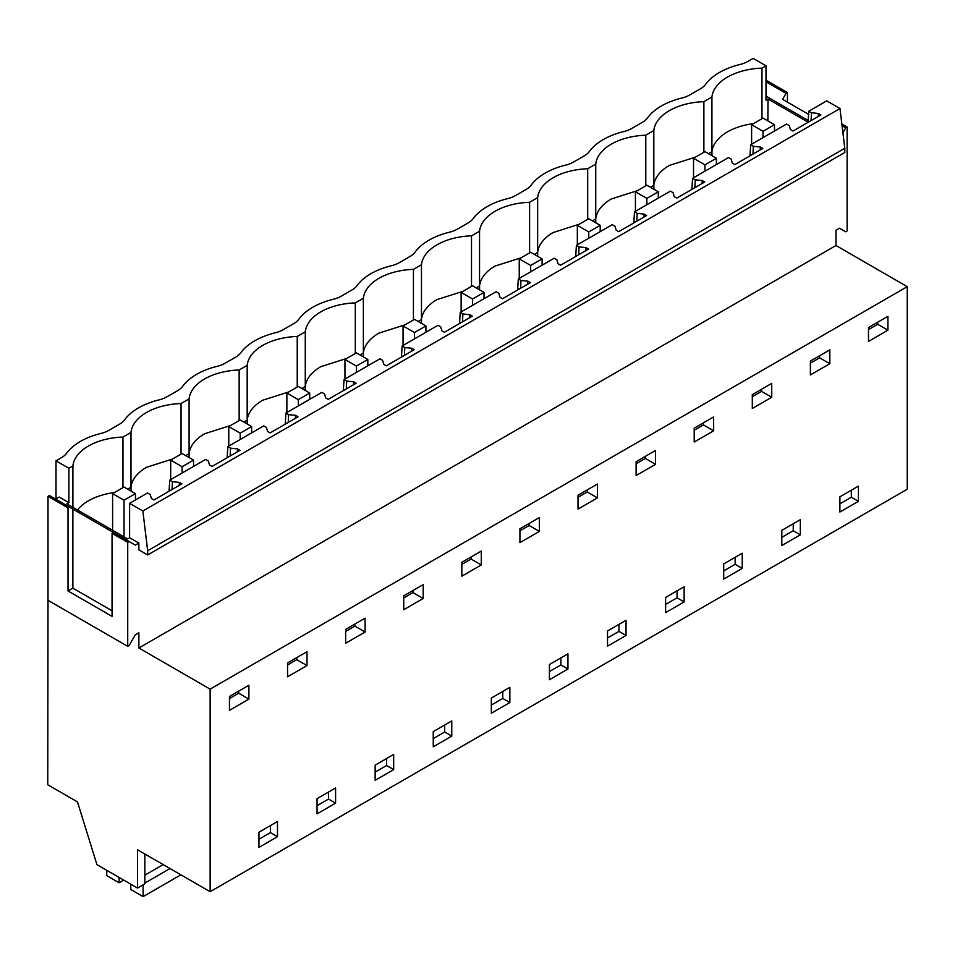<?xml version="1.0" encoding="UTF-8"?>
<svg xmlns="http://www.w3.org/2000/svg" width="955" height="955" viewBox="0 0 955 955"><rect width="100%" height="100%" fill="white"/><g stroke="black" fill="none" stroke-linecap="round" stroke-linejoin="round"><path stroke-width="1.43" d="M68.02 507.893L69.428 507.081L72.878 509.087L72.878 588.149L68.02 590.954L68.02 507.893L48.013 496.337L48.013 600.325L127.719 646.344L129.116 645.532L135.323 634.788L138.869 632.747L138.869 647.991L210.136 689.14L210.136 891.707L137.52 849.783L137.52 888.078L144.838 883.853L144.838 854.009M137.52 888.078L96.921 864.633L77.486 801.913L47.75 784.747L48.013 595.538M210.136 891.707L907.25 489.223L907.25 286.667L210.136 689.14M72.902 507.344L72.902 465.956L68.879 468.284L68.879 502.676L59.162 497.066L55.617 499.107M68.879 468.284L56.011 460.847L56.011 498.88M887.923 330.179L868.489 341.401L868.489 327.541L887.923 316.308L887.923 330.179L877.705 324.282L877.705 322.205M839.899 496.815L858.426 486.119L858.426 501.315L839.899 512.011L839.899 496.815M229.463 710.341L229.463 696.47L248.897 685.248L248.897 699.108L229.463 710.341M461.838 562.316L481.272 551.083L481.272 564.954L461.838 576.175L461.838 562.316M277.487 821.515L277.487 836.711L258.96 847.407L258.96 832.211L277.487 821.515M335.587 803.167L335.587 787.982L317.06 798.678L317.06 813.863L335.587 803.167L328.496 799.072L317.06 805.674M287.55 662.937L306.997 651.704L306.997 665.575L287.55 676.797L287.55 662.937M393.675 769.623L375.148 780.319L375.148 765.134L393.675 754.438L393.675 769.623L386.584 765.528L375.148 772.141M539.372 531.41L519.926 542.643L519.926 528.772L539.372 517.55L539.372 531.41L529.154 525.513L519.926 530.849M684.138 586.74L684.138 601.925L665.611 612.621L665.611 597.436L684.138 586.74M655.548 464.333L636.114 475.554L636.114 461.695L655.548 450.474L655.548 464.333L645.341 458.436L636.114 463.76M723.711 563.904L742.238 553.208L742.238 568.392L723.711 579.088L723.711 563.904M800.326 519.663L800.326 534.848L781.799 545.544L781.799 530.359L800.326 519.663M829.835 363.712L810.389 374.945L810.389 361.074L829.835 349.852L829.835 363.712L819.617 357.815L810.389 363.151M771.736 397.256L752.301 408.477L752.301 394.618L771.736 383.385L771.736 397.256L761.529 391.359L752.301 396.683M694.201 428.15L713.648 416.929L713.648 430.8L694.201 442.022L694.201 428.15M626.05 635.469L626.05 620.284L607.523 630.98L607.523 646.165L626.05 635.469L618.959 631.374L607.523 637.976M597.46 497.877L578.014 509.099L578.014 495.239L597.46 484.006L597.46 497.877L587.241 491.98L578.014 497.304M451.775 720.906L451.775 736.09L433.248 746.786L433.248 731.602L451.775 720.906M423.184 598.499L403.738 609.72L403.738 595.848L423.184 584.627L423.184 598.499L412.966 592.601L403.738 597.926M491.336 698.057L509.863 687.361L509.863 702.546L491.336 713.242L491.336 698.057M567.95 653.817L567.95 669.013L549.435 679.709L549.435 664.513L567.95 653.817M365.085 632.031L345.65 643.252L345.65 629.393L365.085 618.172L365.085 632.031L354.878 626.134L345.65 631.458M270.396 825.609L270.396 832.617L258.96 839.218M138.869 647.991L835.983 245.519L907.25 286.667M127.719 646.344L127.719 542.356L129.116 541.545L135.323 545.126L138.869 543.085L138.869 549.889L147.667 554.962L844.793 152.49L844.793 148.264L147.667 550.749L147.667 554.962M842.907 132.709L845.736 127.815L847.133 127.003L847.133 230.991L845.736 231.802L839.529 228.221L835.983 230.274L835.983 245.519M48.013 496.337L49.409 495.526L69.428 507.081M138.869 543.085L129.605 537.737L127.576 538.907L66.85 503.846L68.879 502.676M56.011 460.847L61.371 457.755A24.257 14.003 180 0 0 66.575 453.303A64.689 37.352 180 0 1 101.027 433.403A24.257 14.003 180 0 0 108.751 430.407L119.471 424.223A24.257 14.003 180 0 0 124.663 419.758A64.689 37.352 180 0 1 159.115 399.87A24.257 14.003 180 0 0 166.839 396.862L177.558 390.679A24.257 14.003 180 0 0 182.763 386.226A64.689 37.352 180 0 1 217.215 366.326A24.257 14.003 180 0 0 224.938 363.33L235.658 357.134A24.257 14.003 180 0 0 240.851 352.682A64.689 37.352 180 0 1 275.303 332.794A24.257 14.003 180 0 0 283.026 329.785L293.746 323.602A24.257 14.003 180 0 0 298.939 319.137A64.689 37.352 180 0 1 333.402 299.249A24.257 14.003 180 0 0 341.126 296.253L351.834 290.057A24.257 14.003 180 0 0 357.039 285.605A64.689 37.352 180 0 1 391.49 265.705A24.257 14.003 180 0 0 399.214 262.709L409.934 256.525A24.257 14.003 180 0 0 415.127 252.06A64.689 37.352 180 0 1 449.59 232.172A24.257 14.003 180 0 0 457.314 229.164L468.022 222.981A24.257 14.003 180 0 0 473.226 218.528A64.689 37.352 180 0 1 507.678 198.628A24.257 14.003 180 0 0 515.402 195.632L526.121 189.436A24.257 14.003 180 0 0 531.314 184.984A64.689 37.352 180 0 1 565.766 165.084A24.257 14.003 180 0 0 573.489 162.087L584.209 155.904A24.257 14.003 180 0 0 589.402 151.439A64.689 37.352 180 0 1 623.866 131.551A24.257 14.003 180 0 0 631.589 128.555L642.297 122.359A24.257 14.003 180 0 0 647.502 117.907A64.689 37.352 180 0 1 681.954 98.007A24.257 14.003 180 0 0 689.677 95.011L700.397 88.827A24.257 14.003 180 0 0 705.59 84.362A64.689 37.352 180 0 1 740.053 64.474A24.257 14.003 180 0 0 747.777 61.466L753.125 58.374L765.994 65.799L761.971 68.127A53.373 30.811 180 0 0 711.929 97.028L703.883 101.66A53.373 30.811 180 0 0 653.829 130.56L645.795 135.204A53.373 30.811 180 0 0 595.741 164.105L587.695 168.749A53.373 30.811 180 0 0 537.641 197.637L529.607 202.281A53.373 30.811 180 0 0 479.553 231.182L471.507 235.825A53.373 30.811 180 0 0 421.465 264.726L413.42 269.358A53.373 30.811 180 0 0 363.366 298.258L355.32 302.902A53.373 30.811 180 0 0 305.278 331.803L297.232 336.447A53.373 30.811 180 0 0 247.178 365.335L239.144 369.979A53.373 30.811 180 0 0 189.09 398.88L181.044 403.523A53.373 30.811 180 0 0 130.99 432.424L122.956 437.056A53.373 30.811 180 0 0 72.902 465.956M277.487 836.711L270.396 832.617M248.897 699.108L238.69 693.211L238.69 691.145M238.69 693.211L229.463 698.547M142.868 510.997L129.605 503.333L147.548 492.983L150.222 494.523L151.439 498.534L153.946 499.978L181.88 483.851L179.373 482.406L172.425 481.702L169.763 480.15L205.635 459.439L208.309 460.979L209.539 464.99L212.046 466.434L239.968 450.318L237.461 448.862L230.525 448.158L227.851 446.618L263.735 425.906L266.397 427.446L267.627 431.457L270.134 432.901L298.067 416.774L295.561 415.33L288.613 414.613L285.939 413.073L321.823 392.362L324.497 393.902L325.715 397.913L328.222 399.357L356.155 383.23L353.648 381.785L346.713 381.081L344.039 379.541L379.911 358.817L382.585 360.369L383.815 364.368L386.321 365.825L414.255 349.697L411.748 348.241L404.801 347.536L402.127 345.996L438.011 325.285L440.685 326.825L441.902 330.836L444.409 332.28L472.343 316.153L469.836 314.708L462.889 314.004L460.226 312.452L496.099 291.741L498.773 293.281L500.002 297.291L502.509 298.736L530.431 282.62L527.924 281.164L520.988 280.46L518.314 278.92L554.198 258.208L556.861 259.748L558.09 263.759L560.597 265.204L588.531 249.076L586.024 247.632L579.076 246.915L576.402 245.375L612.286 224.664L614.96 226.204L616.178 230.215L618.697 231.659L646.619 215.532L644.112 214.087L637.176 213.383L634.502 211.843L670.374 191.119L673.048 192.671L674.278 196.67L676.785 198.127L704.718 181.999L702.212 180.543L695.264 179.838L692.59 178.299L728.474 157.587L731.148 159.127L732.366 163.138L734.873 164.582L762.806 148.455L760.299 147.01L753.364 146.306L750.69 144.754L786.562 124.043L789.236 125.583L790.465 129.594L792.972 131.038L820.906 114.922L818.387 113.466L811.452 112.762L808.778 111.222L826.72 100.86L839.982 108.524L142.868 510.997L147.667 550.749M129.605 503.333L129.605 537.737M72.878 509.087L129.116 541.545M127.719 542.356L112.045 533.308L113.454 532.508M112.045 533.308L112.045 616.369L68.02 590.954M169.763 480.15L169.059 491.252M227.851 446.618L227.147 457.72M285.939 413.073L285.247 424.175M344.039 379.541L343.334 390.631M402.127 345.996L401.434 357.098M460.226 312.452L459.522 323.554M518.314 278.92L517.61 290.022M576.402 245.375L575.71 256.477M634.502 211.843L633.798 222.933M692.59 178.299L691.898 189.4M750.69 144.754L749.985 155.856M808.778 111.222L808.073 122.324M122.956 487.659L122.956 437.056M114.481 492.553A53.373 30.811 0 0 0 88.433 500.826A53.373 30.811 0 0 0 77.486 509.994M131.05 491.097L130.99 487.217L127.66 489.139M172.58 459.009L146.533 467.293A53.373 30.811 0 0 0 130.99 487.217L130.99 432.424M170.312 490.524L169.059 489.808M839.982 108.524L844.793 148.264M112.045 610.758L72.878 588.149M172.043 489.533L172.425 481.702M179.373 482.406L179.23 485.391M851.335 490.213L851.335 497.221L839.899 503.822M858.426 501.315L851.335 497.221M793.235 523.758L793.235 530.753L781.799 537.355M800.326 534.848L793.235 530.753M819.617 357.815L819.617 355.749M711.976 155.701L711.929 151.821L708.586 153.743M703.883 152.263L703.883 101.66M753.507 123.613A53.373 30.811 0 0 0 727.459 131.897A53.373 30.811 0 0 0 711.929 151.821L711.929 97.028M695.407 157.157L669.36 165.43A53.373 30.811 0 0 0 653.829 185.366L653.829 130.56M653.889 189.245L653.829 185.366L650.498 187.287M645.795 185.807L645.795 135.204M760.299 147.01L760.156 149.995M752.97 154.137L753.364 146.306M751.239 155.128L749.985 154.412M735.147 557.302L735.147 564.298L723.711 570.899M742.238 568.392L735.147 564.298M761.529 391.359L761.529 389.282M637.319 190.702L611.272 198.974A53.373 30.811 0 0 0 595.741 218.898L595.741 164.105M595.801 222.79L595.741 218.898L592.398 220.832M587.695 219.352L587.695 168.749M702.212 180.543L702.056 183.527M694.882 187.669L695.264 179.838M693.151 188.672L691.898 187.944M677.047 590.835L677.047 597.83L665.611 604.443M684.138 601.925L677.047 597.83M713.648 430.8L703.429 424.903L694.201 430.228M703.429 424.903L703.429 422.826M579.231 224.234L553.184 232.519A53.373 30.811 0 0 0 537.641 252.442L537.641 197.637M537.701 256.322L537.641 252.442L534.311 254.364M529.607 252.884L529.607 202.281M644.112 214.087L643.968 217.072M636.794 221.214L637.176 213.383M635.063 222.217L633.798 221.488M618.959 624.379L618.959 631.374M645.341 458.436L645.341 456.371M521.132 257.778L495.084 266.051A53.373 30.811 0 0 0 479.553 285.987L479.553 231.182M479.613 289.866L479.553 285.987L476.223 287.909M471.507 286.428L471.507 235.825M586.024 247.632L585.881 250.604M578.694 254.758L579.076 246.915M576.963 255.749L575.71 255.021M560.871 657.911L560.871 664.919L549.435 671.52M567.95 669.013L560.871 664.919M587.241 491.98L587.241 489.903M463.044 291.311L436.996 299.595A53.373 30.811 0 0 0 421.465 319.519L421.465 264.726M421.513 323.399L421.465 319.519L418.123 321.441M413.42 319.961L413.42 269.358M527.924 281.164L527.781 284.148M520.606 288.291L520.988 280.46M518.875 289.293L517.61 288.565M502.772 691.456L502.772 698.451L491.336 705.053M509.863 702.546L502.772 698.451M529.154 525.513L529.154 523.447M404.944 324.855L378.896 333.128A53.373 30.811 0 0 0 363.366 353.064L363.366 298.258M363.425 356.943L363.366 353.064L360.035 354.985M355.32 353.505L355.32 302.902M469.836 314.708L469.693 317.693M462.507 321.835L462.889 314.004M460.776 322.826L459.522 322.11M444.684 725L444.684 731.996L433.248 738.597M451.775 736.09L444.684 731.996M481.272 564.954L471.066 559.057L461.838 564.381M471.066 559.057L471.066 556.98M346.856 358.4L320.808 366.672A53.373 30.811 0 0 0 305.278 386.596L305.278 331.803M305.337 390.488L305.278 386.596L301.935 388.53M297.232 387.05L297.232 336.447M411.748 348.241L411.593 351.225M404.419 355.367L404.801 347.536M402.688 356.37L401.434 355.642M386.584 758.533L386.584 765.528M412.966 592.601L412.966 590.524M288.768 391.932L262.721 400.217A53.373 30.811 0 0 0 247.178 420.14L247.178 365.335M247.238 424.02L247.178 420.14L243.847 422.062M239.144 420.582L239.144 369.979M353.648 381.785L353.505 384.769M346.319 388.912L346.713 381.081M344.588 389.915L343.334 389.186M328.496 792.077L328.496 799.072M354.878 626.134L354.878 624.069M230.668 425.476L204.621 433.749A53.373 30.811 0 0 0 189.09 453.685L189.09 398.88M189.15 457.564L189.09 453.685L185.759 455.607M181.044 454.126L181.044 403.523M295.561 415.33L295.405 418.302M288.231 422.456L288.613 414.613M286.5 423.447L285.247 422.719M306.997 665.575L296.778 659.678L287.55 665.002M296.778 659.678L296.778 657.601M237.461 448.862L237.318 451.846M230.143 455.989L230.525 448.158M228.412 456.991L227.147 456.263M767.88 120.903L768.023 99.034L765.994 100.203L765.994 65.799M767.868 119.518L766.686 120.211M761.971 118.73L761.971 68.127M808.073 122.156L768.023 99.034M765.994 96.109L808.109 120.425M765.994 81.844L767.426 80.984L787.433 92.54L787.433 102.149M766.029 81.796L786.037 93.351L782.575 99.344L808.551 114.337M842.059 125.702L845.736 127.815M786.037 93.351L787.433 92.54M841.844 123.959L847.133 127.003M877.705 324.282L868.489 329.606M811.07 120.593L811.452 112.762M809.339 121.595L808.073 120.867M818.387 113.466L818.244 116.45M143.119 884.843L143.119 896.626L130.775 889.499L130.775 884.187M106.757 870.315L106.757 875.628L119.1 882.754L123.708 880.092M119.1 877.442L119.1 882.754M143.119 896.626L180.889 874.816M144.838 883.089L170.026 868.549M144.838 875.162L163.162 864.585M751.609 144.229L751.609 124.711L763.045 131.312L763.045 137.627M751.609 124.711L763.045 118.11L774.481 124.711L763.045 131.312M774.481 131.026L774.481 124.711M693.521 177.761L693.521 158.255L704.957 164.857L704.957 171.16M693.521 158.255L704.957 151.654L716.393 158.255L704.957 164.857M716.393 164.558L716.393 158.255M635.421 211.306L635.421 191.788L646.857 198.389L646.857 204.704M635.421 191.788L646.857 185.186L658.293 191.788L646.857 198.389M658.293 198.103L658.293 191.788M577.333 244.85L577.333 225.332L588.769 231.934L588.769 238.237M577.333 225.332L588.769 218.731L600.206 225.332L588.769 231.934M600.206 231.635L600.206 225.332M519.245 278.382L519.245 258.865L530.67 265.466L530.67 271.781M519.245 258.865L530.67 252.263L542.106 258.865L530.67 265.466M542.106 265.18L542.106 258.865M461.146 311.927L461.146 292.409L472.582 299.011L472.582 305.325M461.146 292.409L472.582 285.808L484.018 292.409L472.582 299.011M484.018 298.724L484.018 292.409M403.058 345.459L403.058 325.953L414.494 332.555L414.494 338.858M403.058 325.953L414.494 319.352L425.93 325.953L414.494 332.555M425.93 332.256L425.93 325.953M344.958 379.004L344.958 359.486L356.394 366.087L356.394 372.402M344.958 359.486L356.394 352.884L367.83 359.486L356.394 366.087M367.83 365.801L367.83 359.486M286.87 412.548L286.87 393.03L298.306 399.632L298.306 405.935M286.87 393.03L298.306 386.429L309.742 393.03L298.306 399.632M309.742 399.333L309.742 393.03M228.77 446.081L228.77 426.563L240.206 433.164L240.206 439.479M228.77 426.563L240.206 419.961L251.643 426.563L240.206 433.164M251.643 432.878L251.643 426.563M170.682 479.625L170.682 460.107L182.119 466.709L182.119 473.023M170.682 460.107L182.119 453.506L193.555 460.107L182.119 466.709M193.555 466.422L193.555 460.107M112.594 530.252L112.594 493.651L124.031 500.253L124.031 536.853M112.594 493.651L124.031 487.05L135.467 493.651L124.031 500.253M135.467 499.954L135.467 493.651"/></g></svg>
